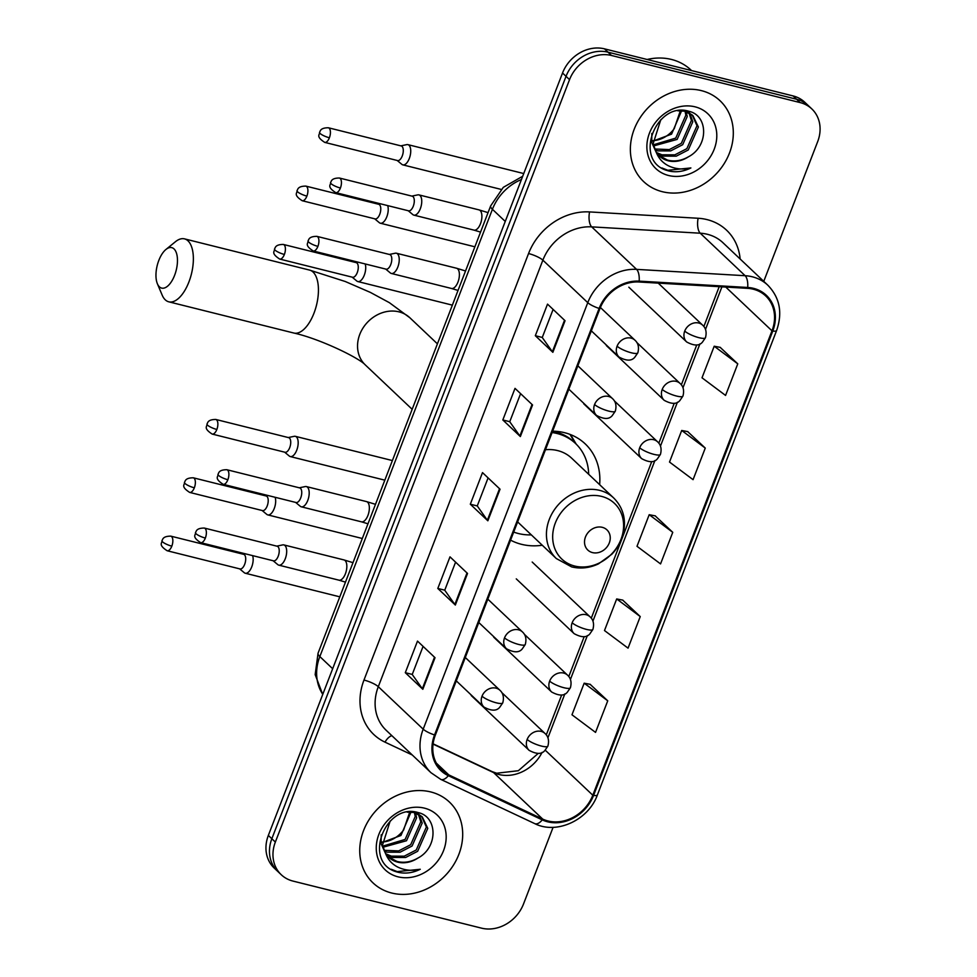 <?xml version="1.0" encoding="UTF-8"?>
<svg xmlns="http://www.w3.org/2000/svg" width="977" height="977" viewBox="0 0 977 977"><rect width="100%" height="100%" fill="white"/><g stroke="black" fill="none" stroke-linecap="round" stroke-linejoin="round"><path stroke-width="1.47" d="M599.634 484.653A61.404 52.416 133.4 0 0 585.235 443.9A61.404 52.416 133.4 0 0 564.559 432.689A61.404 52.416 133.4 0 0 552.628 431.175M510.58 540.134A61.404 52.416 133.4 0 0 521.486 544.311A61.404 52.416 133.4 0 0 542.272 545.239M763.758 281.352L817.688 141.592A34.757 29.664 133.4 0 0 811.814 108.911L804.804 102.28A34.757 29.664 133.4 0 0 793.092 95.929L604.494 48.85A34.757 29.664 133.4 0 0 562.532 73.006L268.345 835.408A34.757 29.664 133.4 0 0 274.219 868.089L277.737 871.399A34.757 29.664 133.4 0 1 271.85 838.73A34.757 29.664 133.4 0 0 277.737 871.399L281.242 874.72A34.757 29.664 133.4 0 0 292.941 881.071L481.539 928.15A34.757 29.664 133.4 0 0 523.513 903.994L553.092 827.324M811.814 108.911A34.757 29.664 133.4 0 0 800.102 102.573L611.517 55.494L607.999 52.172A34.757 29.664 133.4 0 0 566.037 76.328L271.85 838.73L566.037 76.328A34.757 29.664 133.4 0 1 607.999 52.172L796.597 99.251L607.999 52.172L604.494 48.85M808.309 105.601A34.757 29.664 133.4 0 0 796.597 99.251A34.757 29.664 133.4 0 1 808.309 105.601M701.339 90.617A55.616 47.47 133.4 0 0 639.727 118.327A55.616 47.47 133.4 0 0 643.599 181.551A55.616 47.47 133.4 0 0 662.333 191.7A55.616 47.47 133.4 0 0 723.945 163.989A55.616 47.47 133.4 0 0 720.073 100.765A55.616 47.47 133.4 0 0 701.339 90.617A55.616 47.47 133.4 0 0 639.727 118.327A55.616 47.47 133.4 0 0 643.599 181.551A55.616 47.47 133.4 0 0 662.333 191.7A55.616 47.47 133.4 0 0 723.945 163.989A55.616 47.47 133.4 0 0 720.073 100.765A55.616 47.47 133.4 0 0 701.339 90.617M430.723 791.932A55.616 47.47 133.4 0 0 369.098 819.642A55.616 47.47 133.4 0 0 372.982 882.866A55.616 47.47 133.4 0 0 391.716 893.027A55.616 47.47 133.4 0 0 453.328 865.317A55.616 47.47 133.4 0 0 449.457 802.093A55.616 47.47 133.4 0 0 430.723 791.932A55.616 47.47 133.4 0 0 369.098 819.642A55.616 47.47 133.4 0 0 372.982 882.866A55.616 47.47 133.4 0 0 391.716 893.027A55.616 47.47 133.4 0 0 453.328 865.317A55.616 47.47 133.4 0 0 449.457 802.093A55.616 47.47 133.4 0 0 430.723 791.932M753.23 289.204A37.077 31.643 -46.6 0 1 765.724 295.97A37.077 31.643 -46.6 0 1 771.989 330.824L592.795 795.217A37.077 31.643 -46.6 0 1 542.711 819.092L448.773 774.883A37.077 31.643 -46.6 0 1 441.604 769.998A37.077 31.643 -46.6 0 1 435.339 735.144L599.915 308.634A37.077 31.643 -46.6 0 1 638.97 281.999L747.515 288.337A37.077 31.643 -46.6 0 1 753.23 289.204M753.56 288.362A38.005 32.436 133.4 0 0 747.698 287.47L639.153 281.132A38.005 32.436 133.4 0 0 599.121 308.439L434.545 734.948A38.005 32.436 133.4 0 0 448.321 775.677L542.259 819.886A38.005 32.436 133.4 0 0 593.589 795.412L772.783 331.02A38.005 32.436 133.4 0 0 753.56 288.362M607.743 700.814L584.173 683.192L571.985 714.785L595.543 732.396L607.743 700.814L590.157 684.327M640.24 616.572L616.682 598.95L604.494 630.544L628.052 648.154L640.24 616.572L622.667 600.086M737.769 363.835L714.199 346.224L702.011 377.806L725.569 395.429L737.769 363.835L720.183 347.36M705.26 448.077L681.702 430.466L669.514 462.048L693.072 479.67L705.26 448.077L687.674 431.602M672.75 532.318L649.192 514.708L637.004 546.302L660.562 563.912L672.75 532.318L655.164 515.844M611.517 55.494A34.757 29.664 133.4 0 0 569.542 79.65L275.355 842.052A34.757 29.664 133.4 0 0 281.242 874.72M422.833 689.286L405.296 672.689L417.497 641.095L435.021 657.692L422.833 689.286A9.269 2.088 21.1 0 1 422.345 688.736L434.509 657.216M520.362 436.56L502.825 419.963L515.013 388.37L532.55 404.966L520.362 436.56A9.269 2.088 21.1 0 1 519.874 436.011L532.038 404.478M552.86 352.318L535.323 335.709L547.523 304.128L565.048 320.725L552.86 352.318A9.269 2.088 21.1 0 1 552.371 351.769L564.535 320.236M455.343 605.044L437.806 588.447L449.994 556.853L467.531 573.45L455.343 605.044A9.269 2.088 21.1 0 1 454.855 604.494L467.018 572.974M487.853 520.802L470.316 504.205L482.504 472.612L500.041 489.208L487.853 520.802A9.269 2.088 21.1 0 1 487.364 520.252L499.528 488.72M470.316 504.205L477.264 505.939L487.364 520.252M437.806 588.447L444.767 590.181M455.587 562.141L444.743 590.23L454.855 604.494M535.323 335.709L542.284 337.456M553.104 309.404L542.259 337.505L552.371 351.769M502.825 419.963L509.774 421.698M520.594 393.658L509.75 421.746L519.874 436.011M405.296 672.689L412.257 674.423M423.078 646.383L412.233 674.484L422.345 688.736M649.192 514.708L655.396 515.893M681.702 430.466L687.893 431.651M714.199 346.224L720.403 347.397M616.682 598.95L622.886 600.134M584.173 683.192L590.377 684.376M477.24 505.988L488.085 477.9M691.557 70.576L690.983 70.039A57.936 49.448 133.4 0 0 671.468 59.45A57.936 49.448 133.4 0 0 647.092 59.487M689.811 113.259L692.815 121.771L682.703 144.681L670.674 150.91L657.753 150.861L655.078 149.933M688.944 112.782L691.423 120.452L681.311 143.363L669.282 149.591L654.651 148.993M677.83 110.804L684.474 111.17L692.901 115.579L698.384 127.034L688.272 149.957L676.231 156.173L663.322 156.125L657.081 153.328M692.18 114.932L696.992 125.715L686.88 148.638L674.838 154.855L661.93 154.806L656.544 152.534M688.382 156.833C708.887 146.245 708.288 115.579 689.103 111.354C656.129 100.619 632.803 160.497 666.827 170.425L668.488 170.902C675.876 172.648 683.338 171.659 690.886 167.946C682.862 169.839 675.363 169.119 668.378 165.76C662.491 162.768 658.364 158.066 656.007 151.643A26.184 22.349 133.4 0 0 659.451 156.027A26.184 22.349 133.4 0 0 668.268 160.802A26.184 22.349 133.4 0 0 688.382 156.833C681.384 160.79 674.423 161.877 667.499 160.081L658.889 155.477M656.007 151.643L653.124 143.766L660.794 119.707M656.556 153.071L651.732 142.459L651.818 133.446M681.628 110.743L671.565 134.142L652.831 141.164M652.807 140.676A26.184 22.349 133.4 0 0 674.252 128.634L680.358 110.694M686.098 111.598L687.246 116.495L677.134 139.418L653.601 145.927M685.06 111.305L685.854 115.176L675.742 138.099L653.332 144.816M688.101 111.085L689.249 112.453M687.759 110.999L688.419 111.94M685.707 110.633L692.901 115.579M695.087 106.835A37.773 32.241 133.4 0 0 649.473 133.08A37.773 32.241 133.4 0 0 668.586 175.494A37.773 32.241 133.4 0 0 714.199 149.237A37.773 32.241 133.4 0 0 695.087 106.835M690.886 167.946L667.841 170.279L661.93 167.971M158.824 260.395A20.859 9.794 -76 0 0 157.382 283.745A20.859 9.794 -76 0 0 174.602 275.331A20.859 9.794 -76 0 0 176.41 252.97A20.859 9.794 -76 0 0 165.943 249.465A20.859 9.794 -76 0 0 158.824 260.395M165.943 249.465L175.445 241.722A32.449 15.229 104 0 1 184.494 238.864A32.449 15.229 104 0 1 188.915 281.962A32.449 15.229 104 0 1 168.789 301.82A32.449 15.229 104 0 1 162.133 295.042L157.382 283.745M592.502 552.603A13.91 11.871 133.4 0 0 609.294 542.931A13.91 11.871 133.4 0 0 602.259 527.324A13.91 11.871 133.4 0 0 585.467 536.996A13.91 11.871 133.4 0 0 592.502 552.603M517.627 521.901L556.365 558.575A41.718 35.599 133.4 0 1 553.458 511.154A41.718 35.599 133.4 0 1 599.67 490.369A41.718 35.599 133.4 0 1 613.715 497.989L571.692 458.213A41.718 35.599 133.4 0 0 557.647 450.592A41.718 35.599 133.4 0 0 545.471 449.725M513.694 532.062A55.042 46.981 133.4 0 0 518.457 533.54A55.042 46.981 133.4 0 0 531.341 534.883M588.691 474.297A55.042 46.981 133.4 0 0 575.6 443.558A55.042 46.981 133.4 0 0 557.061 433.495A55.042 46.981 133.4 0 0 552.09 432.555M569.945 434.374L575.575 443.534L573.841 441.897A55.042 46.981 133.4 0 0 555.302 431.846A55.042 46.981 133.4 0 0 552.603 431.248M401.706 164.221A10.429 4.897 -76 0 0 401.852 164.356A10.429 4.897 -76 0 0 402.842 164.869A10.429 4.897 -76 0 0 409.302 158.482A10.429 4.897 -76 0 0 409.021 145.268A10.429 4.897 -76 0 0 407.885 144.633A10.429 4.897 -76 0 0 406.774 144.62L400.851 145.854M329.396 137.769A7.535 3.542 -76 0 1 324.73 142.386L397.578 160.57A7.535 3.542 -76 0 0 402.255 155.966A7.535 3.542 -76 0 0 402.048 146.416A7.535 3.542 -76 0 0 401.229 145.952L328.37 127.767C319.65 127.779 320.334 131.687 319.528 132.359A7.535 1.698 -158.9 0 0 320.102 133.47A7.535 1.698 21.1 0 0 329.396 137.769A7.535 3.542 -76 0 0 328.37 127.767M379.198 222.561A10.429 4.897 -76 0 0 379.332 222.695A10.429 4.897 -76 0 0 380.322 223.208A10.429 4.897 -76 0 0 386.794 216.821A10.429 4.897 -76 0 0 387.686 205.597M306.888 196.108A7.535 3.542 -76 0 1 302.211 200.725L375.07 218.909A7.535 3.542 -76 0 0 379.748 214.293A7.535 3.542 -76 0 0 379.54 204.755A7.535 3.542 -76 0 0 378.722 204.291L305.862 186.106C297.142 186.119 297.826 190.026 297.008 190.698A7.535 1.698 -158.9 0 0 297.582 191.797A7.535 1.698 21.1 0 0 306.888 196.108A7.535 3.542 -76 0 0 305.862 186.106M356.678 280.9A10.429 4.897 -76 0 0 356.825 281.034A10.429 4.897 -76 0 0 357.814 281.547A10.429 4.897 -76 0 0 364.287 275.16A10.429 4.897 -76 0 0 365.178 263.937M284.38 254.447A7.535 3.542 -76 0 1 279.703 259.064L352.563 277.248A7.535 3.542 -76 0 0 357.24 272.632A7.535 3.542 -76 0 0 357.02 263.094A7.535 3.542 -76 0 0 356.214 262.63L283.354 244.445C274.622 244.458 275.319 248.366 274.5 249.037A7.535 1.698 -158.9 0 0 275.074 250.136A7.535 1.698 21.1 0 0 284.38 254.447A7.535 3.542 -76 0 0 283.354 244.445M289.155 455.917A10.429 4.897 -76 0 0 289.29 456.039A10.429 4.897 -76 0 0 290.279 456.564A10.429 4.897 -76 0 0 296.752 450.177A10.429 4.897 -76 0 0 296.458 436.963A10.429 4.897 -76 0 0 295.335 436.328A10.429 4.897 -76 0 0 294.224 436.316L288.288 437.549M216.845 429.465A7.535 3.542 -76 0 1 212.168 434.069L285.028 452.266A7.535 3.542 -76 0 0 289.705 447.649A7.535 3.542 -76 0 0 289.497 438.111A7.535 3.542 -76 0 0 288.679 437.647L215.819 419.463C207.087 419.475 207.783 423.383 206.965 424.055A7.535 1.698 -158.9 0 0 207.539 425.154A7.535 1.698 21.1 0 0 216.845 429.465A7.535 3.542 -76 0 0 215.819 419.463M266.636 514.256A10.429 4.897 -76 0 0 266.782 514.378A10.429 4.897 -76 0 0 267.771 514.891A10.429 4.897 -76 0 0 274.244 508.516A10.429 4.897 -76 0 0 275.135 497.293M194.338 487.804A7.535 3.542 -76 0 1 189.66 492.408L262.52 510.605A7.535 3.542 -76 0 0 267.185 505.988A7.535 3.542 -76 0 0 266.977 496.45A7.535 3.542 -76 0 0 266.159 495.986L193.312 477.802C184.58 477.814 185.276 481.722 184.458 482.394A7.535 1.698 -158.9 0 0 185.032 483.493A7.535 1.698 21.1 0 0 194.338 487.804A7.535 3.542 -76 0 0 193.312 477.802M244.128 572.595A10.429 4.897 -76 0 0 244.274 572.717A10.429 4.897 -76 0 0 245.264 573.23A10.429 4.897 -76 0 0 251.736 566.855A10.429 4.897 -76 0 0 252.628 555.632M171.818 546.143A7.535 3.542 -76 0 1 167.152 550.747L240 568.944A7.535 3.542 -76 0 0 244.677 564.327A7.535 3.542 -76 0 0 244.47 554.789A7.535 3.542 -76 0 0 243.652 554.325L170.804 536.141C162.072 536.153 162.756 540.061 161.95 540.733A7.535 1.698 -158.9 0 0 162.524 541.832A7.535 1.698 21.1 0 0 171.818 546.143A7.535 3.542 -76 0 0 170.804 536.141M412.721 214.476A10.429 4.897 -76 0 0 412.856 214.61A10.429 4.897 -76 0 0 413.845 215.123A10.429 4.897 -76 0 0 420.757 207.478A10.429 4.897 -76 0 0 420.037 195.522A10.429 4.897 -76 0 0 418.901 194.887A10.429 4.897 -76 0 0 417.79 194.875L411.854 196.108M340.411 188.024A7.535 3.542 -76 0 1 335.746 192.64L408.594 210.824A7.535 3.542 -76 0 0 413.271 206.208A7.535 3.542 -76 0 0 413.063 196.67A7.535 3.542 -76 0 0 412.245 196.206L339.385 178.022C330.666 178.034 331.35 181.942 330.544 182.614A7.535 1.698 -158.9 0 0 331.118 183.713A7.535 1.698 21.1 0 0 340.411 188.024A7.535 3.542 -76 0 0 339.385 178.022M390.214 272.815A10.429 4.897 -76 0 0 390.348 272.949A10.429 4.897 -76 0 0 391.337 273.462A10.429 4.897 -76 0 0 398.25 265.817A10.429 4.897 -76 0 0 397.517 253.861A10.429 4.897 -76 0 0 396.393 253.226A10.429 4.897 -76 0 0 395.282 253.214L389.347 254.447M317.904 246.363A7.535 3.542 -76 0 1 313.226 250.979L386.086 269.163A7.535 3.542 -76 0 0 390.763 264.547A7.535 3.542 -76 0 0 390.556 255.009A7.535 3.542 -76 0 0 389.738 254.545L316.878 236.361C308.146 236.373 308.842 240.281 308.024 240.953A7.535 1.698 -158.9 0 0 308.598 242.052A7.535 1.698 21.1 0 0 317.904 246.363A7.535 3.542 -76 0 0 316.878 236.361M300.171 506.171A10.429 4.897 -76 0 0 300.305 506.294A10.429 4.897 -76 0 0 301.295 506.807A10.429 4.897 -76 0 0 308.207 499.174A10.429 4.897 -76 0 0 307.474 487.218A10.429 4.897 -76 0 0 306.351 486.57A10.429 4.897 -76 0 0 305.227 486.57L299.304 487.804M227.861 479.719A7.535 3.542 -76 0 1 223.183 484.323L296.043 502.508A7.535 3.542 -76 0 0 300.721 497.904A7.535 3.542 -76 0 0 300.513 488.366A7.535 3.542 -76 0 0 299.695 487.902L226.835 469.717C218.103 469.729 218.799 473.625 217.981 474.309A7.535 1.698 -158.9 0 0 218.555 475.408A7.535 1.698 21.1 0 0 227.861 479.719A7.535 3.542 -76 0 0 226.835 469.717M277.651 564.511A10.429 4.897 -76 0 0 277.798 564.633A10.429 4.897 -76 0 0 278.787 565.146A10.429 4.897 -76 0 0 285.699 557.513A10.429 4.897 -76 0 0 284.966 545.557A10.429 4.897 -76 0 0 283.843 544.91A10.429 4.897 -76 0 0 282.719 544.897L276.796 546.143M205.353 538.058A7.535 3.542 -76 0 1 200.676 542.662L273.536 560.847A7.535 3.542 -76 0 0 278.201 556.243A7.535 3.542 -76 0 0 277.993 546.705A7.535 3.542 -76 0 0 277.175 546.241L204.327 528.056C195.595 528.068 196.292 531.964 195.473 532.648A7.535 1.698 -158.9 0 0 196.047 533.747A7.535 1.698 21.1 0 0 205.353 538.058A7.535 3.542 -76 0 0 204.327 528.056M419.194 814.574L422.198 823.086L412.086 846.009L400.045 852.225L387.136 852.176L384.462 851.26M418.327 814.097L420.806 821.767L410.694 844.69L398.653 850.918L384.034 850.32M407.214 812.131L413.857 812.485L422.284 816.894L427.767 828.362L417.655 851.285L405.614 857.501L392.705 857.452L386.465 854.643M421.563 816.259L426.375 827.043L416.263 849.966L404.222 856.182L391.313 856.133L385.927 853.861M417.765 858.148C438.27 847.572 437.672 816.894 418.486 812.669C385.5 801.946 362.186 861.824 396.21 871.753L397.871 872.217C405.26 873.975 412.721 872.986 420.257 869.274C412.245 871.166 404.747 870.434 397.761 867.075C391.875 864.095 387.747 859.394 385.39 852.97A26.184 22.349 133.4 0 0 388.834 857.342A26.184 22.349 133.4 0 0 397.651 862.129A26.184 22.349 133.4 0 0 417.765 858.148C410.755 862.117 403.794 863.204 396.882 861.409L388.272 856.805M385.39 852.97L382.508 845.093L390.177 821.022M385.939 854.399L381.115 843.774L381.201 834.773M410.999 812.07L400.949 835.469L382.215 842.492M382.19 842.003A26.184 22.349 133.4 0 0 403.635 829.962L409.742 812.009M415.481 812.925L416.629 817.822L406.517 840.733L382.972 847.242M414.431 812.632L415.237 816.503L405.125 839.426L382.715 846.131M417.484 812.412L418.632 813.78M417.142 812.327L417.802 813.267M415.091 811.96L422.284 816.894M424.458 808.15A37.773 32.241 133.4 0 0 378.856 834.407A37.773 32.241 133.4 0 0 397.969 876.809A37.773 32.241 133.4 0 0 443.57 850.564A37.773 32.241 133.4 0 0 424.458 808.15M420.257 869.274L397.224 871.606L391.313 869.286M562.532 73.006L569.542 79.65M793.092 95.929L800.102 102.573M268.345 835.408L275.355 842.052M521.437 179.512A46.346 39.556 133.4 0 0 492.42 209.298L505.256 221.449M322.728 694.488L315.168 674.631L318.062 653.186L490.649 205.915A23.179 5.239 21.1 0 0 492.42 209.298L319.833 656.568L332.668 668.72M318.062 653.186A23.179 5.239 21.1 0 0 319.833 656.568A46.346 39.556 133.4 0 0 322.776 694.342M542.711 819.092L493.617 772.612A37.077 31.643 133.4 0 0 498.929 774.505A37.077 31.643 133.4 0 0 542.088 752.375M433.055 744.108L493.617 772.612A20.859 10.466 -64.8 0 0 492.188 771.635L496.67 773.222L518.347 770.719L538.168 753.462M771.989 330.824L725.764 287.067M412.257 754.977L384.987 742.141A57.936 49.448 -46.6 0 1 363.981 680.053L528.557 253.544A11.59 2.613 21.1 0 1 542.87 260.163L587.763 302.662A46.346 39.556 -46.6 0 1 636.577 269.371L745.133 275.709A46.346 39.556 -46.6 0 1 752.278 276.784A46.346 39.556 -46.6 0 1 767.885 285.26L722.992 242.76A46.346 39.556 133.4 0 0 707.385 234.285A46.346 39.556 133.4 0 0 700.24 233.21L591.683 226.872A46.346 39.556 133.4 0 0 542.87 260.163L378.294 686.684A46.346 39.556 133.4 0 0 386.135 730.246L431.028 772.746A46.346 39.556 -46.6 0 1 423.188 729.172L587.763 302.662A11.59 2.613 21.1 0 0 599.121 308.439M747.698 287.47A11.59 4.897 93.3 0 0 745.133 275.709L700.24 233.21A11.59 4.897 -86.7 0 1 698.14 218.262A57.936 49.448 -46.6 0 1 740.151 259.003M434.545 734.948A11.59 2.613 -158.9 0 1 423.188 729.172L378.294 686.684A11.59 2.613 21.1 0 0 363.981 680.053M448.321 775.677A11.59 5.813 115.2 0 1 440.786 779.39L534.712 823.611C556.719 834.846 588.52 820.033 597.411 794.899L776.605 330.519A11.59 2.613 -158.9 0 1 772.783 331.02M528.557 253.544A57.936 49.448 -46.6 0 1 589.583 211.924A11.59 4.897 -86.7 0 0 591.683 226.872L636.577 269.371A11.59 4.897 93.3 0 1 639.153 281.132M542.259 819.886A11.59 5.813 115.2 0 1 534.712 823.611M593.589 795.412A11.59 2.613 21.1 0 0 597.411 794.899M589.583 211.924L698.14 218.262M391.862 735.669A11.59 5.813 -64.8 0 0 384.987 742.141M448.773 774.883L436.34 763.11M592.795 795.217L545.215 750.165M547.914 737.818L564.853 693.902M570.421 679.479L587.36 635.563M592.929 621.14L654.895 460.558M660.464 446.123L677.403 402.219M682.972 387.784L699.923 343.88M705.492 329.444L721.93 286.835M412.172 409.302L365.264 364.885A32.449 27.686 -46.6 0 1 359.78 334.39A32.449 27.686 -46.6 0 1 398.946 311.846A32.449 27.686 -46.6 0 1 409.876 317.769L389.359 302.662L370.368 292.404L345.272 281.51L309.562 270.079L184.494 238.864M365.264 364.885C359.218 357.973 319.772 338.75 293.845 333.035A32.449 15.229 -76 0 0 313.983 313.177A32.449 15.229 -76 0 0 309.562 270.079M574.708 566.049A38.323 32.705 133.4 0 0 620.969 539.414A38.323 32.705 133.4 0 0 601.576 496.389A38.323 32.705 133.4 0 0 555.315 523.025A38.323 32.705 133.4 0 0 574.708 566.049M658.242 283.122L702.622 325.146A11.59 9.892 133.4 0 0 698.714 323.021A11.59 9.892 133.4 0 0 684.73 331.081A11.59 2.613 21.1 0 0 699.043 337.7A11.59 2.613 -158.9 0 0 705.467 337.724L702.426 342.145C699.276 346.017 694.036 345.956 686.684 341.974A11.59 9.892 133.4 0 1 684.73 331.081M636.857 342.536L680.114 383.485A11.59 9.892 133.4 0 0 676.206 381.36A11.59 9.892 133.4 0 0 662.223 389.42A11.59 2.613 21.1 0 0 676.524 396.039A11.59 2.613 -158.9 0 0 682.947 396.064L679.919 400.485C676.768 404.356 671.529 404.295 664.177 400.314A11.59 9.892 133.4 0 1 662.223 389.42M614.35 400.875L657.594 441.824A11.59 9.892 133.4 0 0 653.698 439.699A11.59 9.892 133.4 0 0 639.703 447.759A11.59 2.613 21.1 0 0 654.016 454.378A11.59 2.613 -158.9 0 0 660.44 454.403L657.399 458.824C654.26 462.695 649.009 462.634 641.669 458.64A11.59 9.892 133.4 0 1 639.703 447.759M532.196 562.044L590.059 616.829A11.59 9.892 133.4 0 0 586.163 614.716A11.59 9.892 133.4 0 0 572.168 622.764A11.59 2.613 21.1 0 0 586.481 629.396A11.59 2.613 -158.9 0 0 592.905 629.42L589.876 633.841C586.725 637.712 581.486 637.651 574.134 633.658A11.59 9.892 133.4 0 1 572.168 622.764M524.307 634.232L567.552 675.168A11.59 9.892 133.4 0 0 563.656 673.055A11.59 9.892 133.4 0 0 549.66 681.103A11.59 2.613 21.1 0 0 563.973 687.735A11.59 2.613 -158.9 0 0 570.397 687.759L567.356 692.18C564.217 696.051 558.966 695.99 551.626 691.997A11.59 9.892 133.4 0 1 549.66 681.103M501.799 692.571L545.044 733.507A11.59 9.892 133.4 0 0 541.136 731.394A11.59 9.892 133.4 0 0 527.153 739.442A11.59 2.613 21.1 0 0 541.466 746.074A11.59 2.613 -158.9 0 0 547.889 746.098L544.848 750.519C541.71 754.391 536.458 754.329 529.107 750.336A11.59 9.892 133.4 0 1 527.153 739.442M600.379 307.474L634.989 340.24A11.59 9.892 133.4 0 0 631.081 338.115A11.59 9.892 133.4 0 0 617.098 346.176A11.59 2.613 21.1 0 0 631.398 352.807A11.59 2.613 -158.9 0 0 637.834 352.819L634.794 357.24C631.643 361.111 626.404 361.063 619.052 357.069A11.59 9.892 133.4 0 1 617.098 346.176M413.845 215.123L474.004 230.132A10.429 4.897 -76 0 0 480.696 223.147A10.429 4.897 -76 0 0 480.183 210.543A10.429 4.897 -76 0 0 479.048 209.896L488.06 212.632M577.859 365.801L612.469 398.579A11.59 9.892 133.4 0 0 608.573 396.454A11.59 9.892 133.4 0 0 594.578 404.515A11.59 2.613 21.1 0 0 608.891 411.134A11.59 2.613 -158.9 0 0 615.315 411.158L612.274 415.579C609.135 419.451 603.884 419.389 596.544 415.408A11.59 9.892 133.4 0 1 594.578 404.515M391.337 273.462L451.496 288.471A10.429 4.897 -76 0 0 458.189 281.486A10.429 4.897 -76 0 0 457.676 268.883A10.429 4.897 -76 0 0 456.54 268.235L465.54 270.971M487.816 599.157L522.426 631.924A11.59 9.892 133.4 0 0 518.531 629.811A11.59 9.892 133.4 0 0 504.535 637.859A11.59 2.613 21.1 0 0 518.848 644.49A11.59 2.613 -158.9 0 0 525.272 644.515L522.231 648.936C519.092 652.807 513.841 652.746 506.501 648.752A11.59 9.892 133.4 0 1 504.535 637.859M301.295 506.807L361.453 521.828A10.429 4.897 -76 0 0 368.146 514.842A10.429 4.897 -76 0 0 367.633 502.227A10.429 4.897 -76 0 0 366.497 501.592L375.498 504.327M465.296 657.497L499.919 690.263A11.59 9.892 133.4 0 0 496.023 688.15A11.59 9.892 133.4 0 0 482.027 696.198A11.59 2.613 21.1 0 0 496.34 702.829A11.59 2.613 -158.9 0 0 502.764 702.854L499.723 707.275C496.585 711.146 491.333 711.085 483.994 707.092A11.59 9.892 133.4 0 1 482.027 696.198M278.787 565.146L338.934 580.167A10.429 4.897 -76 0 0 345.626 573.181A10.429 4.897 -76 0 0 345.125 560.566A10.429 4.897 -76 0 0 343.989 559.931L352.99 562.667M490.649 205.915L503.277 187.364L522.683 176.263M431.028 772.746L440.786 779.39M776.605 330.519C782.724 312.787 779.817 297.692 767.885 285.26M433.092 743.815L492.188 771.635M546.277 734.875L561.665 694.989M568.785 676.536L584.185 636.65M591.293 618.197L651.72 461.632M658.828 443.192L674.228 403.293M681.348 384.853L696.735 344.954M703.855 326.513L719.219 286.676M293.845 333.035L168.789 301.82M437.427 343.855L409.876 317.769M613.715 497.989C623.338 507.759 626.489 519.825 623.179 534.175C621.177 541.734 617.391 548.415 611.834 554.228L598.4 563.912C589.51 568.028 580.607 569.029 571.667 566.904L556.365 558.575M576.198 444.132L570.592 434.618M702.622 325.146C705.931 328.138 706.884 332.339 705.467 337.724M501.177 189.416L402.842 164.869M397.199 160.472L401.852 164.356M628.822 287.189L686.684 341.974M523.733 173.552L407.885 144.633M324.73 142.386C315.168 136.182 320.175 134.594 319.528 132.359M680.114 383.485C683.424 386.477 684.364 390.666 682.947 396.064M474.871 246.802L380.322 223.208M374.692 218.811L379.332 222.695M606.314 345.528L664.177 400.314M378.331 204.193L380.358 203.778M302.211 200.725C292.66 194.521 297.667 192.933 297.008 190.698M657.594 441.824C660.904 444.816 661.856 449.005 660.44 454.403M452.363 305.142L357.814 281.547M352.172 277.15L356.825 281.034M583.794 403.867L641.669 458.64M355.823 262.532L357.851 262.117M279.703 259.064C270.14 252.86 275.148 251.272 274.5 249.037M590.059 616.829C593.381 619.833 594.321 624.022 592.905 629.42M384.828 480.159L290.279 456.564M284.649 452.168L289.29 456.039M516.271 578.872L574.134 633.658M392.388 460.558L295.335 436.328M212.168 434.069C202.618 427.877 207.625 426.29 206.965 424.055M567.552 675.168C570.861 678.172 571.814 682.361 570.397 687.759M362.32 538.498L267.771 514.891M262.129 510.507L266.782 514.378M493.751 637.212L551.626 691.997M265.781 495.889L267.808 495.461M189.66 492.408C180.098 486.216 185.105 484.629 184.458 482.394M545.044 733.507C548.353 736.511 549.306 740.7 547.889 746.098M339.801 596.837L245.264 573.23M239.621 568.846L244.274 572.717M471.244 695.551L529.107 750.336M243.273 554.228L245.3 553.8M167.152 550.747C157.59 544.555 162.597 542.968 161.95 540.733M634.989 340.24C638.299 343.232 639.239 347.433 637.834 352.819M408.215 210.727L412.856 214.61M474.004 230.132L480.55 232.099M479.048 209.896L418.901 194.887M335.746 192.64C326.184 186.436 331.191 184.848 330.544 182.614M591.341 330.837L619.052 357.069M612.469 398.579C615.779 401.571 616.731 405.773 615.315 411.158M385.695 269.066L390.348 272.949M451.496 288.471L458.03 290.438M456.54 268.235L396.393 253.226M313.226 250.979C303.676 244.775 308.683 243.188 308.024 240.953M568.834 389.176L596.544 415.408M522.426 631.924C525.736 634.928 526.688 639.117 525.272 644.515M295.652 502.422L300.305 506.294M361.453 521.828L367.987 523.794M366.497 501.592L306.351 486.57M223.183 484.323C213.621 478.132 218.64 476.544 217.981 474.309M478.791 622.52L506.501 648.752M499.919 690.263C503.228 693.267 504.181 697.456 502.764 702.854M273.145 560.761L277.798 564.633M338.934 580.167L345.479 582.133M343.989 559.931L283.843 544.91M200.676 542.662C191.113 536.471 196.121 534.883 195.473 532.648M456.283 680.859L483.994 707.092"/></g></svg>
